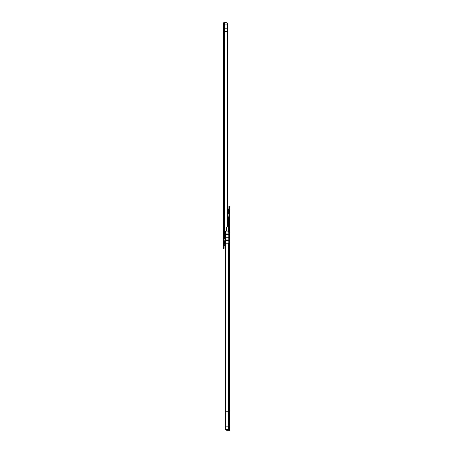 <?xml version="1.0" encoding="UTF-8"?>
<svg xmlns="http://www.w3.org/2000/svg" width="453" height="453" viewBox="0 0 453 453"><rect width="100%" height="100%" fill="white"/><g stroke="black" fill="none" stroke-linecap="round" stroke-linejoin="round"><path stroke-width="0.68" d="M225.577 244.886A3.007 3.007 0 0 1 224.835 244.818L224.835 241.489A3.007 3.007 0 0 1 225.577 241.421M223.816 231.517L223.816 22.65L226.16 22.65A1.387 1.387 0 0 1 227.502 23.681L227.553 226.483L226.511 227.565L226.511 230.305A0.696 0.696 0 0 1 225.815 231.002L224.807 231.002A0.521 0.521 0 0 0 224.558 231.064L224.484 231.517L223.374 231.517L224.071 231.523L224.071 248.363L223.374 248.363L223.635 22.826M227.553 31.506L224.569 31.506L224.569 24.909L227.553 24.909M224.076 231.517L224.076 238.465L224.558 238.221A0.521 0.521 0 0 1 225.016 237.944L225.577 237.944M224.071 247.298L223.374 247.298M223.374 232.757L224.071 232.757M223.374 232.044L224.071 232.044M223.374 248.018L224.071 248.018M224.558 22.65L224.558 231.064L224.02 231.517M227.553 28.205L224.569 28.205M228.929 208.822L228.929 206.177L229.626 206.177L228.929 206.177M229.626 426.148L225.577 426.148L225.622 429.274A1.387 1.387 180 0 0 226.97 430.316L226.97 430.322A1.387 1.387 180 0 1 225.628 429.291L229.626 429.28L229.626 216.421L228.929 216.415L228.929 214.093M228.754 213.55L228.238 212.587L228.238 210.311L228.754 209.348M229.133 210.39L229.133 212.525M229.626 208.816L229.626 214.093M227.553 216.936L228.878 216.936L229.626 216.421L229.626 213.623L229.133 212.729M225.577 426.148L225.577 411.737L228.516 411.737L228.516 243.21L225.577 243.21L225.577 411.737M228.929 238.544L229.626 238.544L228.776 238.759L228.776 239.988L225.577 239.988L225.577 243.21M225.577 239.988L225.577 231.002M229.626 411.743L228.516 411.737L228.516 430.316L229.626 430.322L229.626 429.28M228.776 243.21L228.776 241.647L229.626 241.868L228.929 241.868M228.776 238.759L228.776 235.741L229.626 235.962L228.929 235.962M228.776 237.112L225.577 237.112M228.929 232.644L229.626 232.644L228.776 232.853L228.516 231.115L228.516 216.936M228.652 216.936L228.884 216.421L229.501 216.421M228.516 430.316L226.97 430.316L229.626 430.35L229.626 428.968M229.133 210.169L229.626 209.28L229.626 206.177M228.929 241.84L228.929 238.561M228.929 235.934L228.929 232.661M229.626 216.415L228.929 216.415M229.626 375.305L229.626 377.038M228.912 238.471L229.569 238.465M228.912 232.565L229.569 232.565M227.553 209.722L228.238 209.575L228.238 210.311M228.776 237.213L225.577 237.213M228.776 232.853L228.776 235.741M228.776 237.162L225.577 237.162M228.776 239.988L228.776 241.647M225.628 429.291L225.577 428.917M228.929 210.311L228.929 212.587M229.037 210.22L229.037 212.684M229.088 212.706A5.21 5.21 0 0 0 229.207 212.095L229.207 210.821A5.21 5.21 0 0 0 229.088 210.192M224.263 240.56L224.071 245.786L224.071 240.515L224.835 241.273M224.462 231.517L224.462 238.465M224.558 231.064L224.558 238.221M223.431 231.517L223.431 22.826M223.374 248.04L224.071 248.04M223.374 248.335L224.071 248.335M228.516 231.115L225.577 231.115M229.626 207.559L228.929 207.559M229.626 215.866L228.929 215.866M228.929 232.916L229.626 232.916M228.929 235.69L229.626 235.69M228.929 238.816L229.626 238.816M228.929 241.596L229.626 241.596M229.626 215.945L228.929 215.945M228.776 234.343L225.577 234.343M228.776 240.418L225.577 240.418M228.776 233.912L225.577 233.912M224.263 245.747L224.835 245.033M228.754 214.037L228.238 213.34M228.929 430.35L229.626 430.35M228.754 208.878L228.238 209.575M227.553 213.193L228.238 213.125"/></g></svg>
